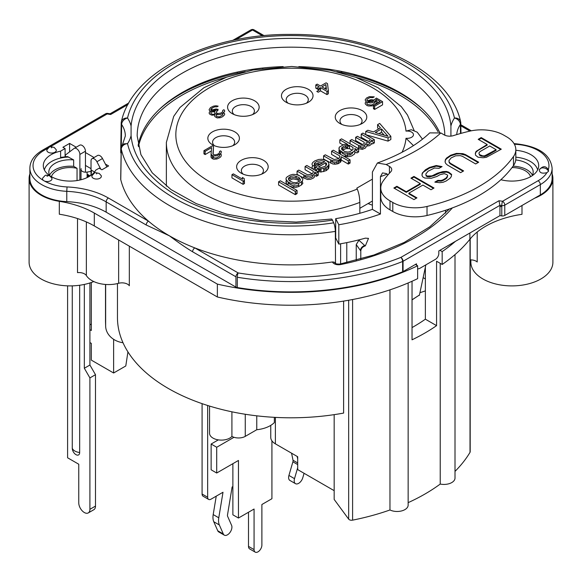 <?xml version="1.0" encoding="UTF-8"?>
<svg xmlns="http://www.w3.org/2000/svg" width="582" height="582" viewBox="0 0 582 582"><rect width="100%" height="100%" fill="white"/><g stroke="black" fill="none" stroke-linecap="round" stroke-linejoin="round"><path stroke-width="0.87" d="M394.414 188.335L396.866 186.924L406.265 192.351L420.32 184.232L419.768 183.912M409.386 193.508L408.826 193.828L416.392 198.193M411.481 178.485L413.933 177.066L433.459 188.335M435.612 182.311L437.846 181.017L441.061 181.14L442.997 180.515L446.008 178.776L447.085 177.655L447.551 176.048M425.908 174.455L426.089 175.968L427.37 176.71L429.654 176.87L434.456 175.582L439.897 172.927L446.481 172.09L448.693 172.789L451.53 174.971M422.015 175.4L422.248 173.749L423.398 172.097L429.494 168.082L436.224 166.168L441.36 167.005M448.998 161.119L449.18 162.64L450.388 163.913L463.076 171.239M445.106 162.072L445.339 160.414L446.489 158.762L450.584 155.911L456.383 154.041L460.1 153.866L465.447 155.219L478.135 162.545M480.186 151.495L489.724 145.987L496.133 149.683L484.661 155.816L482.805 155.903L479.743 154.71L478.957 153.677L479.11 152.608L480.186 151.495M478.746 139.644L481.205 138.232L500.724 149.501M475.37 153.815L476.047 152.062L478.128 150.367L487.163 145.151L486.603 144.823M495.58 150.003L496.133 150.331L486.596 155.838L484.661 156.456L481.023 156.092L479.743 155.358L479.037 153.779M390.005 209.884L390.005 200.863A31.552 18.217 180 0 1 380.766 187.986L380.766 197A31.552 18.217 0 0 0 390.005 209.884L392.792 211.492A31.552 18.217 0 0 0 427.028 215.478A157.766 91.083 0 0 0 513.484 165.564A31.552 18.217 0 0 0 515.827 158.682L515.827 149.661A31.552 18.217 180 0 0 506.58 136.777L503.794 135.17A31.552 18.217 180 0 0 469.558 131.183A157.766 91.083 180 0 0 453.451 135.613A7.886 4.554 0 0 1 444.088 134.835L440.821 132.951L429.742 132.885C417.141 144.903 399.696 154.943 377.391 163.004L372.4 172.025L372.4 209.382A158.551 91.541 0 0 1 335.698 218.65L335.698 237.973L338.811 244.091A169.595 97.914 0 0 0 365.343 238.154L368.501 238.373L365.343 245.88A169.595 97.914 180 0 1 365.074 245.96C362.484 246.906 361.051 248.579 360.789 250.98L360.433 250.529A4.736 3.521 -38 0 1 364.747 245.539L358.905 240.257L359.676 239.675M377.391 163.011L386.157 164.51L389.423 166.394A7.886 4.554 0 0 1 391.737 169.617A7.886 4.554 0 0 1 390.769 171.799A157.766 91.083 180 0 0 383.102 181.104A31.552 18.217 180 0 0 380.766 187.986M390.005 200.863L392.792 202.478A31.552 18.217 180 0 0 427.028 206.457A157.766 91.083 180 0 0 513.484 156.543A31.552 18.217 180 0 0 515.827 149.661M478.011 157.191L483.009 157.758L486.297 157.336L501.284 149.181L481.205 137.585L478.193 139.324L487.163 144.503L476.047 151.415L475.319 153.313L475.523 155.176L478.011 157.191M460.624 172.658L447.376 165.012L445.739 163.484L445.041 161.92L445.339 159.774L446.489 158.122L450.584 155.263L456.383 153.401L462.814 153.633L465.447 154.572L478.695 162.218L475.683 163.964L462.435 156.311L460.224 155.62L455.582 155.831L451.137 157.904L448.904 160.676L449.18 161.992L450.388 163.273L463.636 170.919L460.624 172.658M434.834 182.115L437.846 180.376L441.061 180.493L442.997 179.867L446.008 178.128L447.74 175.655L446.961 174.622L444.321 173.676L440.028 174.68L437.017 176.419L431.218 178.288L424.787 178.048L422.648 176.819L421.943 175.255L422.248 173.109L425.478 169.755L429.494 167.441L436.224 165.528L442.08 166.59L439.068 168.329L434.492 168.009L428.046 171.239L425.813 174.003L426.089 175.328L427.37 176.062L432.019 175.851L437.468 173.196L442.764 171.617L446.481 171.45L448.693 172.141L451.603 174.404L451.305 176.55L450.155 178.208L446.067 181.06L443.128 182.261L439.839 182.683L434.834 182.115M420.32 183.592L410.921 178.165L413.933 176.426L434.012 188.015L431 189.754L422.888 185.069L408.826 193.18L416.945 197.873L413.933 199.611L393.854 188.015L396.866 186.276L406.265 191.704L420.32 183.592M356.242 260.278L356.242 244.593L358.905 240.257M360.789 259.048L360.789 250.98M445.572 213.157L445.572 210.269M387.183 174.113A169.595 97.914 180 0 1 380.439 176.659L380.439 214.016A169.595 97.914 180 0 1 338.811 224.768L338.811 244.091M425.369 290.891L420.582 292.491L420.058 292.084M418.996 295.292L412.034 299.89M365.343 245.88L364.747 245.539M338.811 224.768L335.698 218.65M380.439 214.016L372.4 209.382M380.439 176.659L382.498 172.912L386.157 173.523L388.158 174.68M483.46 138.887A31.552 18.217 0 0 0 482.289 138.858M480.092 138.872A31.552 18.217 0 0 0 478.906 138.916M418.996 295.54A1.579 0.917 60 0 0 419.433 295.016L425.864 264.861M419.433 295.016L412.034 299.803M332.497 262.053A6.307 3.645 0 0 0 340.681 264.548A3.157 0.851 -101.5 0 0 340.055 264.032C337.313 264.163 335.734 263.901 335.327 263.246A3.157 2.488 155.1 0 0 332.497 262.053L332.453 261.958A171.966 99.282 0 0 1 194.825 247.903A3.157 1.819 120 0 0 192.591 251.773C185.971 247.779 178.339 242.534 169.704 236.03L169.711 235.986A3.259 1.884 -120 0 0 169.093 235.63A171.966 99.282 0 0 1 148.446 221.131A171.966 99.282 0 0 1 120.765 179.649A6.322 3.645 180 0 1 120.7 179.096L121.209 148.672A6.307 3.456 0.9 0 0 121.267 149.167L120.765 179.649M546.876 172.672C542.031 173.807 539.507 172.869 539.318 169.849L539.332 169.806C542.817 165.666 545.865 165.688 548.477 169.893L548.484 171.355L546.876 172.672A37.073 21.403 180 0 1 538.095 180.74A3.157 1.819 60 0 1 540.329 184.603L504.776 205.126A3.157 1.819 180 0 1 501.779 205.606L499.945 205.344L499.945 215.646L501.779 215.915A3.157 1.819 0 0 0 504.776 215.435L540.329 194.912A40.231 23.229 0 0 0 552.114 178.485L552.114 168.183C550.477 154.245 538.146 146.082 515.114 143.696L514.052 143.645M500.869 179.722A26.823 15.481 0 0 0 538.699 165.601A26.823 15.481 0 0 0 530.849 154.652A26.823 15.481 0 0 0 515.827 150.287M335.516 263.413L335.334 231.403A6.307 1.331 -98.8 0 0 333.697 222.826A164.982 95.252 180 0 1 127.516 143.623A6.307 5.107 166.8 0 0 121.267 149.167A171.29 98.896 180 0 0 335.334 231.403M169.711 235.986A171.966 99.282 0 0 0 194.825 247.903L238.169 272.936A3.157 0.706 99.3 0 0 237.31 277.258L237.31 287.566A196.418 113.403 0 0 0 402.628 271.794A3.157 1.819 0 0 0 403.064 271.583L416.501 263.821L416.501 265.116M335.356 263.304L334.25 262.191L332.453 261.958M131.081 135.613L131.081 126.032A61.525 35.524 0 0 0 127.516 118.03A6.307 4.809 146.2 0 0 121.631 124.49A55.217 31.879 180 0 1 125.334 135.977L122.271 145.267L124.053 143.834L127.516 143.623A61.525 35.524 0 0 0 131.081 135.613A160.13 92.451 0 0 0 332.446 220.127A6.307 1.331 -98.8 0 0 331.478 219.043L296.216 222.069L260.671 220.403L226.754 214.147L196.316 203.656L171.021 189.587L152.266 172.861L140.924 154.652L137.177 135.977A153.823 88.806 180 0 1 290.331 47.171A153.823 88.806 180 0 1 444.815 135.206M332.446 220.127L333.697 222.826M450.868 136.115A160.13 92.451 0 0 0 450.919 135.613L450.919 126.032A160.13 92.451 0 0 0 291 38.376A160.13 92.451 0 0 0 131.081 126.032M138.13 145.435A153.823 88.806 180 0 1 283.172 66.61M298.828 66.61A153.823 88.806 180 0 1 439.57 132.303M353.463 74.147L356.882 76.118M499.945 215.646L438.813 250.944L438.813 253.519A4.736 2.735 -60 0 1 435.467 259.317L419.848 268.331A4.736 2.735 -60 0 1 417.636 268.644M192.591 251.773L235.936 276.799L235.936 287.101A3.157 1.819 0 0 0 237.31 287.566M235.936 287.101L106.164 212.175A63.103 36.433 180 0 0 66.777 201.634A40.231 23.229 0 0 1 29.886 178.485L29.886 168.183A40.231 23.229 0 0 0 66.777 191.325L66.777 201.634M91.032 168.664L85.452 165.441M264.119 35.662L254.094 29.871A3.157 1.819 120 0 0 252.515 30.031A3.157 1.819 -120 0 0 250.937 29.871L232.655 40.427M121.129 153.393A6.322 3.645 180 0 1 120.7 152.04L121.209 123.02M42.653 178.157A4.736 2.735 0 0 0 43.905 180.74A4.736 2.735 0 0 0 49.572 181.191A4.736 2.735 0 0 0 51.849 178.157M105.386 164.066L108.608 165.928L101.915 169.791L99.122 168.183L95.775 170.111A26.823 15.481 0 0 1 66.173 180.922A26.823 15.481 0 0 1 43.301 165.601A26.823 15.481 0 0 1 60.615 151.124L65.097 148.534L62.907 147.275L69.607 143.412L76.206 147.217M85.452 152.557L94.051 157.526M92.014 175.662A4.736 2.735 0 0 0 93.266 178.245A4.736 2.735 0 0 0 98.933 178.696A4.736 2.735 0 0 0 101.21 175.662M46.975 149.654A4.736 2.735 0 0 0 48.219 152.244A4.736 2.735 0 0 0 53.893 152.688A4.736 2.735 0 0 0 56.163 149.654M109.998 113.817L110.66 114.501L128.025 104.476M110.107 113.796L107.634 113.41A3.157 0.669 98.9 0 0 107.146 113.956L110.66 114.501M169.704 236.03A3.143 1.811 60 0 0 169.1 235.681L146.22 224.994A3.157 1.819 -60 0 1 148.446 221.131L108.398 198.011A66.261 38.252 0 0 0 67.039 186.938A37.073 21.403 180 0 1 43.905 180.74A37.073 21.403 180 0 1 43.905 150.469A3.157 1.819 -120 0 0 42.326 150.309C34.134 155.256 29.988 161.214 29.886 168.183M235.936 276.799A3.157 1.819 -60 0 1 238.169 272.936A193.26 111.577 180 0 0 400.831 257.411A3.157 1.819 60 0 1 403.064 261.274L403.064 271.583M237.31 277.258A196.418 113.403 0 0 0 402.628 261.485L402.628 271.794M402.628 261.485A3.157 1.462 -111.7 0 0 400.831 257.411L498.978 200.746L499.945 205.344L403.064 261.274M501.779 215.915L501.779 205.606A3.157 0.626 -81.8 0 1 502.55 201.263L498.978 200.746M456.717 134.609A55.217 31.879 180 0 1 460.369 124.49A54481.246 40240.288 -146.7 0 0 460.508 133.511M121.267 147.893A54397.736 40191.32 146.7 0 0 121.631 124.49L121.209 123.071A6.307 6.307 0 0 1 121.376 121.74A6.307 5.107 13.2 0 1 127.516 118.03A164.982 95.252 180 0 1 291 35.575A164.982 95.252 180 0 1 454.484 118.03A61.525 35.524 0 0 0 450.919 126.032M544.141 168.016L543.624 167.936L544.141 168.016A4.736 3.732 -155.1 0 1 548.455 171.261L548.484 171.355M47.44 176.12L47.055 176.339L47.44 176.12M60.615 158.049L60.615 151.124M65.097 156.704L65.097 148.534M69.607 151.851L69.607 143.412M96.423 173.851L96.801 173.625L96.423 173.851M51.376 147.843L51.762 147.624L51.376 147.843M372.4 205.199L368.035 203.569M289.298 180.515L292.571 178.987L293.983 179.001L297.518 179.831L299.49 181.177M288.403 182.217L289.851 184.261L293.044 185.702L296.223 185.927L298.697 184.909M530.566 176.717A18.93 10.927 0 0 0 512.029 167.558M513.026 166.205A21.301 12.295 180 0 1 532.435 175.262M532.217 175.699A21.301 12.295 0 0 0 533.177 172.046A21.301 12.295 0 0 0 515.747 159.955M94.306 213.063L217.362 284.103A197.203 113.854 180 0 0 417.636 265.763L417.636 278.647A197.203 113.854 0 0 1 403.406 284.918A197.203 113.854 0 0 1 217.362 296.987L94.306 225.94L94.306 213.063A78.883 45.542 0 0 0 59.313 201.328A41.016 23.68 180 0 1 29.1 178.485A41.016 23.68 180 0 1 29.886 173.865M417.636 265.763L415.388 264.468M439.927 250.296L442.174 251.599A197.203 113.854 180 0 0 455.408 241.363M501.779 206.203A78.883 45.542 0 0 0 499.945 206.843M552.114 173.865A41.016 23.68 180 0 1 552.9 178.485A41.016 23.68 180 0 1 534.669 198.178M342.303 71.579L340.848 72.415M262.758 68.392A14.201 8.199 0 0 0 262.802 67.999M236.736 72.204A14.201 8.199 0 0 0 237.878 73.077M91.032 171.392L87.118 172.083A4.736 2.735 180 0 1 81.007 169.471A4.736 2.735 180 0 1 81.211 168.671M412.034 327.579A173.538 100.191 0 0 0 425.369 319.183L425.369 267.189M412.034 281.259L412.034 339.823A189.317 109.3 180 0 0 436.573 325.651L436.573 261.245L442.174 264.475A197.203 113.854 0 0 0 453.036 256.262A197.203 113.854 0 0 0 469.885 239.289A78.883 45.542 180 0 1 521.996 214.314L521.996 205.497M408.149 502.652A189.317 109.3 0 0 0 440.225 484.057L440.225 263.355M389.969 289.843L389.969 509.97A11.043 6.373 0 0 0 401.755 510.887A11.043 6.373 0 0 0 408.149 505.103L408.149 282.954M334.17 414.646L334.17 499.429L348.662 519.129A3.157 1.819 0 0 0 352.597 520.148A189.317 109.3 0 0 0 389.969 509.97M334.17 490.67L297.693 469.609L297.693 456.724L275.381 443.84A15.779 9.108 0 0 1 270.761 437.402L270.761 425.377M455.008 471.391A189.317 109.3 0 0 0 470.016 452.352A3.157 1.819 0 0 0 470.191 451.763L470.191 238.918M440.225 484.057A11.043 6.373 0 0 0 455.008 478.055L455.008 254.589M442.174 264.475L442.174 251.599M425.369 319.183L436.573 325.651M470.86 259.87L470.86 262.213A41.016 23.68 0 0 0 482.878 278.96A41.016 23.68 0 0 0 527.576 284.096A41.016 23.68 0 0 0 552.9 262.213L552.9 178.485M470.191 259.87A7.886 4.554 180 0 1 477.204 261.987L477.204 232.022M117.462 283.579L117.462 317.605A173.538 100.191 0 0 0 343.613 413.082L343.613 301.098M369.09 202.958L369.09 203.962M372.4 201.045L359.843 208.298M340.623 243.778L340.623 263.915M346.777 262.591L346.777 242.614M89.912 329.674L91.316 330.489L91.316 282.488M113.628 339.321L113.628 372.997L125.785 365.976L127.931 351.877M91.316 324.043L89.912 324.858M89.912 342.558L91.316 343.365L91.316 360.113L113.628 372.997M437.962 131.656A153.823 88.806 0 0 0 355.849 77.348M226.151 77.348A153.823 88.806 0 0 0 138.407 146.693M372.4 179.147L356.817 188.146L357.253 189.077C358.796 192.766 359.661 197.211 359.843 202.398L359.843 213.281M357.253 189.077A115.171 66.494 180 0 1 186.153 162.196A115.171 66.494 180 0 1 263.595 70.109A115.171 66.494 180 0 1 406.003 131.11L411.343 129.75L417.229 132.194L422.459 139.149M362.171 110.602A15.779 9.108 0 0 0 339.859 110.602A15.779 9.108 0 0 0 339.859 123.479A15.779 9.108 0 0 0 362.171 123.479A15.779 9.108 0 0 0 362.171 110.602M286.089 102.228A15.779 9.108 0 0 0 308.402 102.228A15.779 9.108 0 0 0 308.402 89.344A15.779 9.108 0 0 0 286.089 89.344A15.779 9.108 0 0 0 286.089 102.228L286.089 102.228M254.523 100.744A15.779 9.108 0 0 0 232.211 100.744A15.779 9.108 0 0 0 232.211 113.628A15.779 9.108 0 0 0 254.523 113.628A15.779 9.108 0 0 0 254.523 100.744M212.466 144.736A15.779 9.108 0 0 0 234.779 144.736A15.779 9.108 0 0 0 234.779 131.852A15.779 9.108 0 0 0 212.466 131.852A15.779 9.108 0 0 0 212.466 144.736L212.466 144.736M241.246 173.203A15.779 9.108 0 0 0 263.559 173.203A15.779 9.108 0 0 0 263.559 160.319A15.779 9.108 0 0 0 241.246 160.319A15.779 9.108 0 0 0 241.246 173.203L241.246 173.203M244.505 183.534L243.116 184.341L231.956 177.896L231.956 174.68L233.353 173.873L242.607 179.22L242.345 177.452L244.244 178.55L244.505 183.534L244.244 181.766L231.956 174.68M219.472 154.579L219.501 156.136L216.242 158.013L213.419 157.729L213.027 155.772M213.165 154.07L213.514 146.511L212.939 153.692L213.419 154.506L215.071 154.921L217.646 154.259L219.501 152.921L219.472 151.56L219.472 152.942M219.472 154.783L220.636 154.114L221.356 154.79L220.92 156.689L219.53 157.766L216.97 158.966L213.681 159.221L211.31 157.853L211.302 154.601M211.339 150.985L205.14 154.557L203.955 153.874L205.14 153.19M210.102 111.177L209.076 113.003L209.804 114.225L211.935 115.185L214.751 114.93L214.78 116.56L217.151 117.928L220.433 117.68L222.761 116.611L224.608 114.719L224.587 113.635L223.874 112.952L222.71 113.628L222.731 114.981L219.479 116.858L216.657 116.575L216.162 115.214L216.722 114.559M211.863 110.02L216.046 108.972L218.17 109.394L217.239 109.933M212.532 111.002L214.656 110.049L216.744 110.013M215.369 113.897L213.332 114.385L211.913 114.101L210.72 113.148L211.412 111.788M216.628 113.301L217.064 113.046L217.821 113.708M328.343 90.559L326.946 91.367L320.537 87.664L318.216 89.01L316.79 88.188L319.118 86.842L315.793 84.928L317.19 84.121L320.507 86.041L326.087 82.819L327.513 83.641L328.343 90.559L328.343 93.782L327.979 90.77M328.343 93.782L326.946 94.59L320.537 90.887L318.216 92.232L316.79 91.41L319.118 90.064L315.793 88.144L315.793 84.928M319.147 88.471L320.537 89.242M376.387 99.493L376.387 101.297L374.757 102.236L373.848 103.858L371.287 105.066L367.518 104.498L366.791 103.276L367.22 102.396M376.387 101.297L378.584 102.563M382.556 101.639L374.655 106.2L373.469 105.517L380.213 101.624L376.416 99.435L375.041 101.326L372.247 102.665L370.37 102.919L367.075 102.359L366.122 101.814L365.147 99.908L366.522 98.016L369.315 96.677L374.248 96.845L372.858 97.652L370.268 97.5L367.708 98.7L366.791 100.053L367.038 100.73L368.937 101.828L372.458 101.443L376.387 98.074L382.556 101.639L382.556 104.862L374.655 109.423L373.469 108.739L374.655 108.056M377.42 103.232L376.416 102.65L375.041 104.542L372.247 105.88L368.726 105.997L367.075 105.582L365.401 104.076L365.147 103.13L366.02 101.675M367.162 100.868L371.192 99.638L374.248 100.068L372.858 100.868L370.268 100.715L368.231 101.617M377.594 124.628L379.69 123.42L390.842 136.297L390.842 139.52L388.056 141.128L365.743 134.689L365.743 131.467L367.831 130.259L373.498 131.925L380.475 127.895L377.594 124.628L377.594 127.844L378.598 128.978M365.743 144.351L368.741 144.467L370.123 143.259L369.817 142.27M368.21 141.346L361.211 137.308L361.211 134.086L370.108 139.222L370.108 140.051L370.108 139.222M371.323 141.128L374.35 142.874L372.604 143.885L371.534 143.267L371.549 144.081L369.468 145.696L365.947 146.082L365.976 147.297L365.285 148.112L362.484 149.312L358.599 148.679L358.599 145.456L350.058 140.524L350.058 143.747M358.599 146.664L360.345 147.675L363.161 147.69L364.55 146.475L364.208 145.507M362.637 144.569L355.631 140.524L355.631 137.308L364.179 142.241L364.179 143.885M341.43 148.73L345.191 147.377L347.658 147.595L344.602 145.835M342.82 144.802L339.83 143.07L339.83 139.855L347.658 144.372L344.137 144.351L339.255 147.173L338.92 151.407L339.306 153.241L340.383 154.266M347.658 145.58L349.44 146.613M339.83 139.855L341.569 138.843L358.658 148.716L356.919 149.72L354.78 148.483L355.158 149.909L358.658 151.931L356.919 152.942L354.78 151.706L354.816 153.743L351.688 155.961L348.182 156.754L343.235 155.911M338.673 158.508L331.58 154.412L331.58 151.189L339.764 155.918L339.764 156.776M348.312 162.058L350.058 163.069L348.312 164.073L341.19 159.963L340.87 161.789L338.44 163.607L335.283 164.197L332.809 163.979L323.563 159.039L323.563 155.823L330.678 159.934L330.678 163.156M330.678 161.141L334.199 162.771L337.036 162.451M339.779 159.614L339.452 160.967L338.44 161.949M326.531 163.986L325.804 163.666M316.739 171.203L320.98 172.046L326.24 170.65L328.663 168.431L328.983 166.597L328.364 165.557M327.972 169.238L327.972 166.016L328.997 164.197L328.255 162.152L326.466 160.719L321.861 159.272L318.696 159.453L314.847 160.85L312.76 162.465L312.076 163.688L312.098 164.902L313.174 165.928L314.92 164.924L314.2 164.102L314.535 163.091L316.615 161.476L321.533 160.69L324.727 161.731L315.313 167.165L315.313 170.381L318.434 168.576M312.854 165.615L312.076 166.903L312.098 168.125L313.174 169.151L314.92 168.14L314.2 167.325L314.535 166.306L316.615 164.691L320.951 163.906M323.01 162.72L318.696 162.676L314.447 164.386M312.178 173.8L305.084 169.711L305.084 166.488L313.276 171.217L313.276 172.076M314.6 173.189L318.223 175.284L316.477 176.288L314.695 175.262L314.375 177.088L313.342 178.099L310.541 179.3L307.376 179.489L300.683 176.426L302.851 179.292L302.524 180.711L301.483 181.722L301.483 184.945L302.866 183.323L302.131 181.097M286.308 180.944L285.922 181.591L286.308 183.425L288.105 185.265L288.105 182.05L285.937 179.183L286.264 177.765L287.304 176.753L290.091 175.146L292.899 174.345L296.071 174.571L299.264 175.604L297.067 174.338L297.067 171.115L303.833 175.022L303.833 178.245M303.833 176.23L307.703 178.063L309.115 178.07L311.916 177.277L312.956 176.266L313.283 174.913M288.505 179.278L291.844 177.765L294.31 177.575L300.392 179.474L298.944 177.437L293.983 175.779L290.818 176.368L288.388 178.187L288.774 180.02L289.851 181.038L293.044 182.486L296.223 182.704L299.366 181.3L300.407 180.289L300.392 179.474M301.483 184.945L298.697 186.553L295.896 187.346L292.717 187.128L289.53 186.087M295.321 192.657L297.067 193.661L295.321 194.664L278.589 185.003L278.589 181.788L295.321 191.449L297.067 190.438L280.335 180.776L278.589 181.788M406.003 131.11A6.307 3.645 180 0 1 413.467 134.689A6.307 3.645 180 0 1 406.003 138.269L413.446 145.602M341.838 124.446A11.043 6.373 180 0 1 340.615 123.049A11.043 6.373 180 0 1 339.975 120.903A11.043 6.373 180 0 1 346.792 115.018A11.043 6.373 180 0 1 358.825 116.4A11.043 6.373 180 0 1 362.062 120.903A11.043 6.373 180 0 1 360.2 124.446M347.308 156.747L347.308 155.263M347.308 148.446L347.308 147.522M297.555 179.853L299.301 178.849M293.786 187.258L293.786 185.796M318.507 164.066A7.886 4.554 0 0 0 317.554 162.996M288.105 183.359A7.886 4.554 0 0 0 288.883 183.345M209.556 406.076L209.556 433.277A11.829 6.831 0 0 0 218.614 439.919A11.829 6.831 0 0 0 231.92 436.398L231.92 411.816M231.92 436.398A9.465 5.464 0 0 0 245.262 436.369L256.764 429.727L256.764 415.832M256.764 429.727A25.244 14.572 0 0 0 274.348 422.576L274.348 417.338M261.587 174.171A11.043 6.373 0 0 0 263.442 170.628A11.043 6.373 0 0 0 252.399 164.255A11.043 6.373 0 0 0 241.355 170.628A11.043 6.373 0 0 0 243.218 174.171M232.8 145.704A11.043 6.373 0 0 0 234.662 142.161A11.043 6.373 0 0 0 223.619 135.781A11.043 6.373 0 0 0 212.576 142.161A11.043 6.373 0 0 0 214.438 145.704M252.544 114.596A11.043 6.373 0 0 0 254.407 111.053A11.043 6.373 0 0 0 251.177 106.542A11.043 6.373 0 0 0 239.137 105.16A11.043 6.373 0 0 0 232.32 111.053A11.043 6.373 0 0 0 232.96 113.192A11.043 6.373 0 0 0 234.182 114.596M306.43 103.196A11.043 6.373 0 0 0 308.293 99.653A11.043 6.373 0 0 0 297.249 93.273A11.043 6.373 0 0 0 286.206 99.653A11.043 6.373 0 0 0 288.068 103.196M243.116 184.341L243.116 181.118L244.505 180.311M244.244 180.464L244.244 181.766M212.939 155.736L212.939 156.914M219.472 151.56L220.636 150.891L221.356 151.575L220.92 153.466L216.97 155.75L213.681 155.998L212.03 155.314L211.062 153.954L211.062 157.169M220.636 153.684L220.636 154.114M211.062 153.954L211.652 147.581L205.14 151.342L205.14 154.557M205.14 151.342L203.955 150.651L203.955 153.874M203.955 150.651L212.321 145.82L213.514 146.511M211.863 108.172L210.72 109.925L211.913 110.886L214.503 111.031L217.064 109.831L218.01 110.376L216.162 111.991L217.13 113.628L220.876 113.104L222.731 111.759L222.71 110.405L223.874 109.736L224.587 110.42L224.608 111.504L222.302 113.657L220.433 114.458L217.151 114.712L214.78 113.337L214.751 111.715L211.935 111.97L209.804 111.002L209.076 109.78L210.444 107.619L213.47 106.142L216.046 105.757L218.17 106.171L217.006 106.848L214.656 106.833L211.863 108.172L211.863 110.856M210.939 108.98L210.939 110.289M210.939 111.62L210.939 112.195M326.946 91.367L326.946 94.59M320.537 87.664L320.537 90.887M319.118 88.486L319.118 90.064M320.507 87.686L320.507 89.257M325.884 84.579L321.933 86.864L326.444 89.468L325.884 84.579L326.051 89.235M325.884 87.802L324.72 88.471M374.655 106.2L374.655 109.423M373.469 105.517L373.469 108.739M390.842 136.297L388.056 137.912L388.056 141.128M388.056 137.912L365.743 131.467M381.552 128.92L375.274 132.543L388.027 136.283L381.552 128.92L381.552 132.143L384.207 135.162M381.552 132.143L378.977 133.627M358.599 145.456L361.08 146.082L363.888 145.696L365.976 144.081L365.947 142.859L369.468 142.474L371.549 140.859L371.534 140.044L372.604 140.662L374.35 139.658L362.957 133.082L361.211 134.086M374.35 139.658L374.35 142.874M364.179 142.241L364.208 143.863L361.4 144.663L351.797 139.52L350.058 140.524M360.345 145.9L360.345 147.675M370.123 140.036L368.741 141.251L366.98 141.441L357.377 136.297L355.631 137.308M347.658 147.595L347.658 145.187L344.166 145.98L341.736 147.799L341.765 149.421L344.617 151.473L347.803 152.106L349.906 151.713L353.034 149.494L352.998 147.457L352.998 149.53M358.658 148.716L358.658 151.931M355.158 149.909L353.776 151.531L351.688 152.739L348.182 153.532L343.235 152.688L339.306 150.018L339.306 153.241M339.306 150.018L338.92 148.184M342.514 150.258L345.919 148.599L349.44 148.621L349.44 145.405L347.672 145.187M349.44 145.405L352.998 147.457M349.906 153.342L349.906 154.928L346.035 155.11L342.485 153.459L341.51 151.691M349.906 154.928L352.001 153.721L353.339 151.786M352.255 150.251L349.44 148.621M347.803 153.532L347.803 155.329M338.44 163.607L338.44 160.385L340.87 158.573L341.19 156.74L348.312 160.85L350.058 159.846L333.319 150.185L331.58 151.189M350.058 159.846L350.058 163.069M348.312 160.85L348.312 164.073M341.19 157.598L341.19 159.963M338.44 160.385L337.036 160.785L337.036 164.008M339.764 155.918L339.452 157.751L338.411 158.762L334.199 159.548L325.302 154.812L323.563 155.823M332.424 160.61L332.424 162.145M337.036 160.785L333.872 160.967L330.678 159.934M323.985 162.152L323.985 161.309M326.466 163.484L326.466 163.942M328.983 164.24L328.983 166.597M327.972 166.016L326.24 167.434L326.24 170.65M326.24 167.434L323.788 168.431L323.788 171.654M323.788 168.431L320.98 168.824L320.98 172.046M314.847 162.851L314.847 164.073M315.313 167.165L318.507 168.605L320.98 168.824M325.804 162.749L318.478 166.976L320.958 167.601L325.163 166.408L326.546 164.786L326.517 163.571L325.804 162.749L325.804 165.79M325.338 166.241L324.756 166.576M320.878 168.816L318.478 170.199L320.958 170.824M326.24 168.554L323.788 170.191M318.478 168.591L318.478 170.199M303.833 175.022L307.376 176.266L310.541 176.084L313.342 174.876L314.375 173.865L314.695 172.039L316.477 173.065L318.223 172.061L306.83 165.484L305.084 166.488M318.223 172.061L318.223 175.284M313.276 171.217L312.956 173.043L311.916 174.054L307.703 174.847L298.806 170.111L297.067 171.115M305.572 175.699L305.572 177.241M290.091 176.79L290.091 178.361M296.071 176.106L296.071 177.794M299.264 177.736L299.264 178.827M298.697 186.553L298.697 183.33L301.483 181.722M286.308 180.209L286.308 183.425M286.264 180.085L286.264 180.987M288.105 182.05L291.306 183.49L294.485 184.123L298.697 183.33M300.683 176.426L299.264 175.604M295.321 194.664L295.321 191.449M297.067 190.438L297.067 193.661M159.599 109.125A156.187 90.174 180 0 1 245.24 71.659M336.767 71.659A156.187 90.174 180 0 1 422.401 109.125M29.1 178.485L29.1 262.213A41.016 23.68 0 0 0 51.252 283.245A41.016 23.68 0 0 0 93.782 281.557M60.615 157.402L67.403 156.558L73.659 159.919L73.659 166.357L77.042 168.314L77.042 180.566M88.799 176.717A18.93 10.927 0 0 0 87.737 174.491L87.737 177.277M77.042 168.314A18.93 10.927 0 0 0 51.434 176.717M77.515 218.556L77.515 272.631A7.886 4.554 180 0 1 86.354 275.555A23.666 13.662 0 0 0 118.641 283.281A7.886 4.554 180 0 1 129.328 285.755L129.328 246.164M59.313 201.328L59.313 214.212A78.883 45.542 180 0 1 94.306 225.94M217.362 296.987L217.362 284.103M90.457 175.699A21.301 12.295 0 0 0 91.418 172.046A21.301 12.295 0 0 0 91.119 170.002L94.553 171.981M73.659 159.919A21.301 12.295 0 0 0 48.823 172.046A21.301 12.295 0 0 0 49.783 175.699M49.565 175.262A21.301 12.295 180 0 1 73.659 166.357M91.119 174.091L91.119 170.002M87.737 174.491L90.166 175.888M232.88 463.679L232.88 514.823L238.46 518.038L254.072 509.024L254.072 549.597A5.522 3.186 120 0 0 255.222 552.129A5.522 3.186 120 0 0 259.47 550.645A5.522 3.186 120 0 0 261.885 545.094L261.885 504.514L271.925 498.716L271.925 440.836M233.971 437.286L216.7 447.26L216.7 473.021L238.46 460.457L238.46 518.038M248.499 512.24L248.499 546.382A5.522 3.186 120 0 0 249.642 548.906L255.222 552.129M218.33 439.876L211.128 444.037L211.128 469.798L216.7 473.021M216.7 447.26L211.128 444.037M232.88 486.552L232.116 486.988L227.511 514.881A3.157 1.819 120 0 0 227.62 516.314L231.6 525.357A6.307 3.645 -60 0 1 229.926 532.552A6.307 3.645 -60 0 1 224.303 535.142A6.307 3.645 -60 0 1 223.321 534L219.349 524.957A15.779 9.108 -60 0 1 218.774 517.798L223.001 492.256L211.004 499.181A4.736 2.735 -60 0 1 208.64 499.414A4.736 2.735 -60 0 1 207.658 497.246L207.658 405.487M224.303 535.142L218.73 531.919A6.307 3.645 -60 0 1 217.748 530.777L213.776 521.734A15.779 9.108 -60 0 1 213.201 514.575L216.242 496.155M208.64 499.414L203.06 496.191A4.736 2.735 -60 0 1 202.085 494.023L202.085 403.646M291.575 453.189L293.015 460.246A3.157 1.819 -60 0 1 292.899 461.81L288.927 475.443A6.307 3.645 120 0 0 289.909 480.448L295.489 483.671A6.307 3.645 120 0 0 302.778 477.749L304.08 473.29M297.693 462.945L293.015 460.246M297.155 456.412L297.693 459.06M297.693 467.724L294.507 478.659A6.307 3.645 120 0 0 295.489 483.671M297.693 464.582L292.899 461.81M345.533 154.965L345.766 156.682M339.779 150.469L340.281 154.165M341.496 148.686L343.278 149.712M334.592 164.197L334.628 162.771M367.446 144.663L367.482 146.089M340.492 154.325L340.506 153.539A3.157 1.819 -60 0 1 341.125 151.473M342.311 150.047A3.157 1.819 -60 0 1 343.751 149.443M340.295 162.356L340.375 159.053M89.912 282.961L89.912 365.038L95.492 374.699L95.492 506.085A7.886 4.554 -120 0 1 93.855 509.701L88.275 512.917A7.886 4.554 60 0 1 82.2 510.807A7.886 4.554 60 0 1 78.759 502.87L78.759 464.225L67.599 457.787L67.599 285.849M85.452 172.199L85.452 151.211A4.736 2.735 -120 0 0 83.386 146.446A4.736 2.735 -120 0 0 79.741 145.18A4.736 2.735 -120 0 0 79.574 145.289M106.877 166.925L102.49 158.522A4.736 2.735 -120 0 0 97.594 155.481L92.014 158.704A4.736 2.735 60 0 1 96.91 161.738L100.773 169.129M105.509 284.452L105.509 321.271A21.301 17.387 178.3 0 0 105.517 321.701L105.655 326.255A21.301 17.387 -1.7 0 1 105.648 325.825L105.648 284.467M84.332 284.431L84.332 368.253L89.912 365.038M84.332 368.253L89.912 377.914L95.492 374.699M89.912 377.914L89.912 509.308A7.886 4.554 60 0 1 88.275 512.917M65.373 156.674L65.373 155.074L73.994 148.512A4.736 2.735 60 0 1 74.161 148.395A4.736 2.735 60 0 1 77.813 149.661A4.736 2.735 60 0 1 79.88 154.426L79.88 180.027M91.032 174.367L91.032 160.872A4.736 2.735 60 0 1 92.014 158.704M123.013 342.74A21.301 17.387 -1.7 0 1 105.655 326.255M79.669 285.245L79.669 452.512A5.231 3.019 -120 0 1 75.966 454.651A5.231 3.019 -120 0 1 72.27 448.242L72.27 285.864M386.157 164.51A177.488 102.468 0 0 0 440.821 132.951M356.242 244.593L360.433 250.529M389.423 173.247L389.423 166.394M392.792 211.492L392.792 202.478M427.028 215.478L427.028 206.457M513.484 165.564L513.484 156.543M425.369 278.923L423.143 277.643M504.776 215.435L504.776 205.126A3.157 1.819 -120 0 0 502.55 201.263L538.095 180.74M514.393 144.241A66.261 38.252 0 0 0 514.961 144.271A37.073 21.403 180 0 1 548.317 169.566M469.958 131.095L460.842 125.828M340.681 264.548A198.782 114.763 0 0 0 452.345 207.905M262.533 35.815L252.515 30.031L235.535 39.831M107.634 113.41A3.157 3.157 0 0 0 105.568 113.796A3.157 1.819 -120 0 1 107.146 113.956L49.994 146.955M48.146 148.017L43.905 150.469M67.039 186.938L66.777 191.325A63.103 36.433 0 0 1 106.164 201.874A3.157 1.819 -60 0 1 108.398 198.011M146.22 224.994L106.164 201.874L106.164 212.175M540.329 194.912L540.329 184.603A40.231 23.229 0 0 0 552.114 168.183M514.961 144.271L515.114 143.696M121.267 122.598A6.307 5.107 13.2 0 1 121.376 121.74C131.823 71.615 208.603 33.611 291 34.418C373.397 33.611 450.177 71.622 460.624 121.74A6.307 5.107 -13.2 0 0 454.484 118.03A6.307 4.809 -146.2 0 1 460.369 124.49A6.307 3.827 -1 0 0 460.791 123.071L460.791 123.071A6.307 3.827 -1 0 0 460.733 122.598M450.919 135.613A61.525 35.524 0 0 0 451.035 136.101M543.624 167.936A4.736 3.732 -155.1 0 0 539.332 169.799M515.827 157.191A26.03 15.03 180 0 1 530.289 161.418A26.03 15.03 180 0 1 537.644 169.9M469.885 239.289L469.885 233.004M275.381 417.389L275.381 443.84M348.662 519.129L348.654 300.247M87.118 172.083L87.118 177.583M359.843 202.398A124.635 71.957 180 0 1 232.036 205.81A124.635 71.957 180 0 1 166.365 142.415L166.365 186.153M406.003 138.269A115.171 66.494 180 0 1 402.067 152.273M316.659 169.602L316.659 171.159M316.659 174.382L316.659 176.186M245.262 436.369L245.262 414.253M86.354 275.555L86.354 221.924M352.597 299.526L352.597 520.148M118.641 239.988L118.641 283.281M44.356 169.9A26.03 15.03 180 0 1 68.669 157.038M470.016 239.129L470.016 452.352M254.072 549.597L248.499 546.382M217.748 530.777L223.321 534M213.776 521.734L219.349 524.957M213.201 514.575L218.774 517.798M202.085 494.023L207.658 497.246M294.507 478.659L288.927 475.443M89.912 509.308L95.492 506.085M85.452 151.211L79.88 154.426M102.49 158.522L96.91 161.738M105.509 321.271L105.648 325.825M72.27 448.242A9.465 5.464 -0 0 0 79.669 452.512M122.271 145.267A6.307 6.307 0 0 0 121.209 148.672M449.515 208.923L429.698 226.878L404.199 242.447L373.942 254.996L340.055 264.032M254.094 29.871A3.157 3.157 0 0 0 250.937 29.871M128.906 102.905L110.049 113.788M105.568 113.796L42.326 150.309M471.311 130.812L460.82 124.752M460.973 133.387L460.791 123.071A6.307 6.307 0 0 0 460.624 121.74M42.668 178.121C46.087 174.636 44.385 174.84 49.805 175.888L51.834 178.121M92.029 175.633C95.448 172.141 93.746 172.345 99.173 173.392L101.195 175.633M46.989 149.625C50.408 146.133 48.699 146.337 54.126 147.384L56.148 149.625M81.007 169.471L81.007 179.758M414.166 130.594L407.487 115.04L401.296 106.637L378.06 87.722L355.82 77.333L330.314 70.255L291.677 66.464L252.974 70.007L226.754 77.122L203.933 87.722L180.005 107.466L173.712 116.364L166.365 142.415M362.062 149.312L362.062 147.886M212.576 158.835L212.576 155.612M318.965 170.482L318.965 171.865M79.741 145.18L74.161 148.395"/></g></svg>
